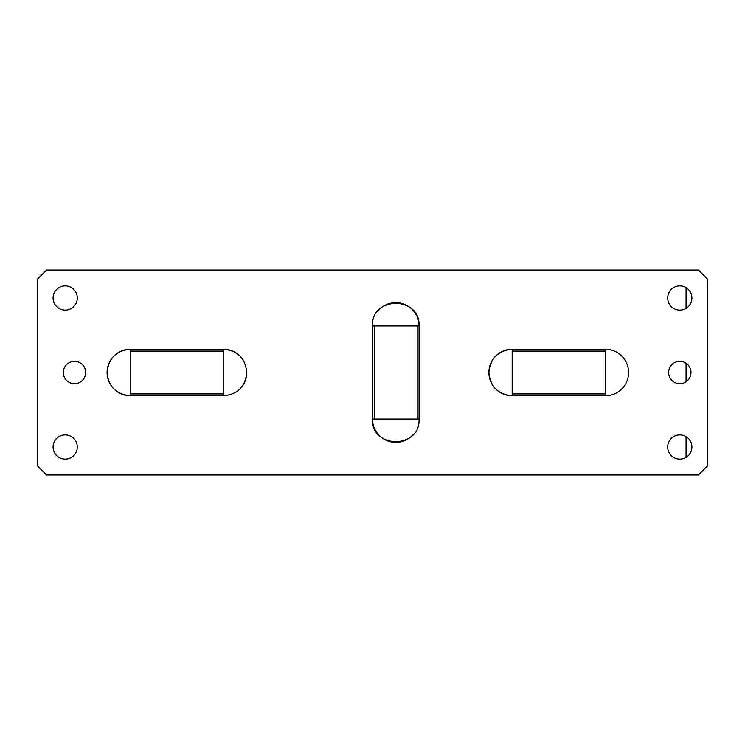 <?xml version="1.0" encoding="UTF-8"?>
<svg xmlns="http://www.w3.org/2000/svg" width="745" height="745" viewBox="0 0 745 745"><rect width="100%" height="100%" fill="white"/><g stroke="black" fill="none" stroke-linecap="round" stroke-linejoin="round"><path stroke-width="1.12" d="M605.312 395.781A23.281 23.281 0 0 0 628.594 372.5A23.281 23.281 0 0 0 605.312 349.219L605.312 395.781L512.188 395.781L512.188 393.919L605.312 393.919M605.312 351.081L512.188 351.081L512.188 393.919M605.312 349.219L512.188 349.219L512.188 351.081M707.75 465.625L707.75 279.375L698.438 270.062L46.562 270.062L37.25 279.375L37.25 465.625L46.562 474.938L698.438 474.938L707.75 465.625M668.638 372.5A11.175 11.175 0 0 1 679.812 361.325A11.175 11.175 0 0 1 690.988 372.5A11.175 11.175 0 0 1 679.812 383.675A11.175 11.175 0 0 1 668.638 372.5M488.906 372.5C490.285 386.636 498.051 394.403 512.188 395.781A23.281 23.281 0 0 1 488.906 372.5C490.285 358.364 498.051 350.597 512.188 349.219A23.281 23.281 0 0 0 488.906 372.5M372.5 325.938L419.062 325.938C420.506 295.905 371.057 295.905 372.5 325.938L372.5 419.062C371.057 449.095 420.506 449.095 419.062 419.062L372.5 419.062A23.281 23.281 0 0 0 412.916 434.829M691.919 298A12.106 12.106 0 0 1 679.812 310.106A12.106 12.106 0 0 1 667.706 298A12.106 12.106 0 0 1 679.812 285.894A12.106 12.106 0 0 1 691.919 298M691.919 447A12.106 12.106 0 0 1 679.812 459.106A12.106 12.106 0 0 1 667.706 447A12.106 12.106 0 0 1 679.812 434.894A12.106 12.106 0 0 1 691.919 447M53.081 447A12.106 12.106 0 0 1 65.188 434.894A12.106 12.106 0 0 1 77.294 447A12.106 12.106 0 0 1 65.188 459.106A12.106 12.106 0 0 1 53.081 447M63.325 372.5A11.175 11.175 0 0 1 74.5 361.325A11.175 11.175 0 0 1 85.675 372.5A11.175 11.175 0 0 1 74.5 383.675A11.175 11.175 0 0 1 63.325 372.5M77.294 298A12.106 12.106 0 0 1 65.188 310.106A12.106 12.106 0 0 1 53.081 298A12.106 12.106 0 0 1 65.188 285.894A12.106 12.106 0 0 1 77.294 298M243.764 361.036A23.281 23.281 0 0 0 223.5 349.219L130.375 349.219A23.281 23.281 0 0 0 107.094 372.5A23.281 23.281 0 0 0 130.375 395.781L130.375 349.219C116.239 350.597 108.472 358.364 107.094 372.5C108.472 386.636 116.239 394.403 130.375 395.781L223.5 395.781C237.636 394.403 245.403 386.646 246.781 372.5C245.403 358.364 237.646 350.597 223.5 349.219L223.5 395.781M378.646 310.171A23.281 23.281 0 0 1 419.062 325.938L419.062 419.062M374.363 325.938L374.363 419.062M417.2 325.938L417.2 419.062M130.375 393.919L223.5 393.919M130.375 351.081L223.5 351.081M234.964 392.764A23.281 23.281 0 0 0 246.781 372.5M686.071 287.635L686.071 308.365M686.071 363.243L686.071 381.757M686.071 436.635L686.071 457.365"/></g></svg>
